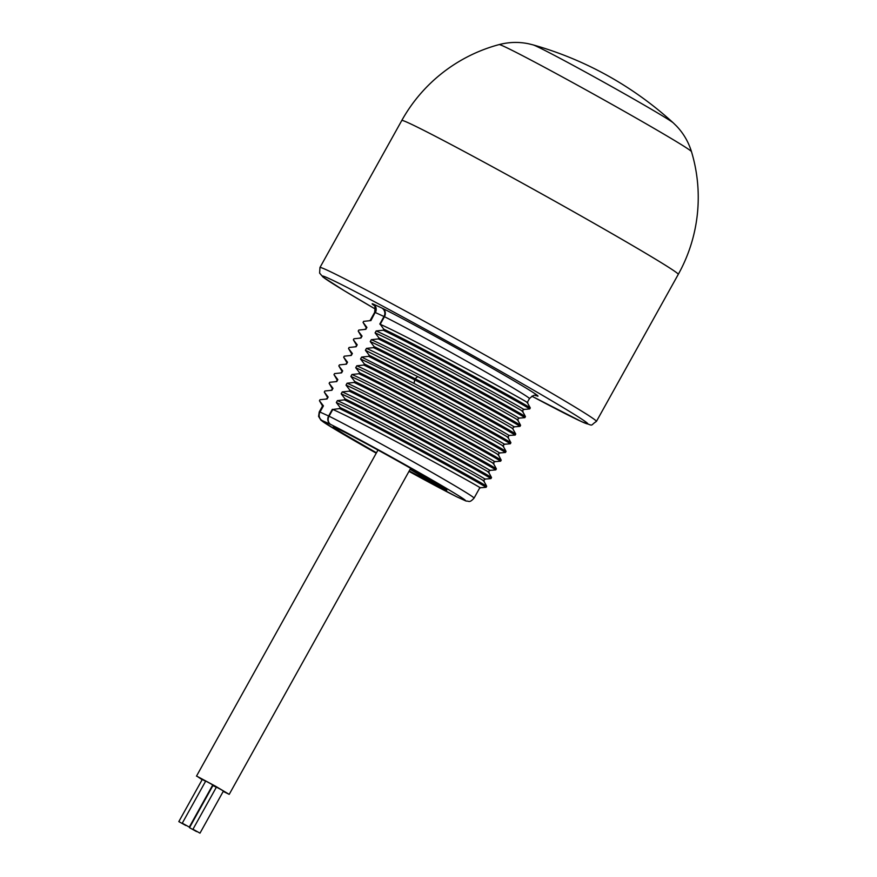 <?xml version="1.0" encoding="UTF-8"?>
<svg xmlns="http://www.w3.org/2000/svg" width="877" height="877" viewBox="0 0 877 877"><rect width="100%" height="100%" fill="white"/><g stroke="black" fill="none" stroke-linecap="round" stroke-linejoin="round"><path stroke-width="1.32" d="M410.096 469.37L443.565 488.873L409.208 470.96M376.463 452.784L344.387 434.236L335.551 428.732L333.249 426.803L334.948 427.373C344.518 431.736 378.546 450.098 406.731 466.071C439.092 484.499 451.611 492.205 444.299 489.202A60.118 1.491 -150.9 0 1 443.565 488.873M446.832 490.166L410.14 469.283M526.825 402.368C540.309 408.923 416.641 340.517 380.212 324.304L383.786 329.182L383.216 330.212L376.167 330.958L375.093 332.887L378.941 337.886L378.371 338.928L371.322 339.673L370.247 341.591L374.095 346.59L373.514 347.632L366.476 348.377L365.402 350.296L369.25 355.295L368.669 356.336L361.631 357.082L360.557 359.011L364.404 364.01L363.823 365.04L356.786 365.786L355.711 367.715L359.559 372.714L358.978 373.745L351.94 374.49L350.866 376.419L354.714 381.418L354.133 382.46L347.095 383.205L346.02 385.124L349.868 390.122L349.287 391.164L342.238 391.909L341.175 393.828L345.023 398.827L344.442 399.868L337.393 400.614L336.329 402.543L340.177 407.542L339.596 408.572C383.096 429.533 483.479 484.981 486.099 487.305L482.01 487.645M486.099 487.305L486.68 486.264L485.167 483.435M486.867 478.941L490.945 478.601L491.526 477.559L490.013 474.731M491.712 470.236L495.79 469.886L496.371 468.855L494.858 466.016M496.557 461.532L500.635 461.181L501.216 460.151L499.704 457.312M501.403 452.828L505.481 452.477L506.062 451.436L504.549 448.607M506.248 444.113L510.326 443.773L510.907 442.732L509.394 439.903M509.548 440.166L507.871 437.36L508.945 435.441L515.172 435.069L515.753 434.027L512.716 428.656L513.79 426.737M515.939 426.704L520.017 426.354L520.598 425.323L519.085 422.484M520.785 418L524.863 417.649L525.444 416.619L523.931 413.78M525.63 409.296L529.719 408.945L530.289 407.904L527.252 402.532L529.445 398.607A88.599 2.192 -150.9 0 0 472.056 364.229A88.599 2.192 -150.9 0 0 384.444 316.707L380.212 324.304M339.596 408.572L332.822 409.449C369.25 425.652 492.929 494.058 479.434 487.502M319.239 411.938A88.599 2.192 29.1 0 1 319.754 411.96L319.984 412.058A6.325 6.04 114.5 0 0 322.177 420.565A82.274 2.039 29.1 0 0 376.255 453.179L338.84 431.627L320.971 420.247L318.581 416.411L319.239 411.938L322.626 405.854L323.427 405.876L319.436 400.756L322.703 406.215M319.436 400.756L320.017 399.715L327.066 398.969L328.141 397.051L324.293 392.052L324.863 391.01L331.912 390.265L332.986 388.347L329.138 383.348L329.708 382.306L336.757 381.561L337.831 379.631L333.984 374.632L334.554 373.602L341.602 372.857L342.677 370.927L338.829 365.928L339.399 364.898L346.448 364.152L347.522 362.223L343.674 357.224L344.244 356.183L351.293 355.437L352.368 353.519L348.52 348.52L349.09 347.478L356.139 346.733L357.213 344.814L353.365 339.816L353.935 338.774L360.984 338.029L362.058 336.099L358.211 331.1L358.781 330.07L365.83 329.324L366.904 327.395L363.056 322.396L363.626 321.366L370.609 320.609L375.137 312.464A88.599 2.192 -150.9 0 0 374.622 312.431C375.29 307.169 374.972 304.736 373.679 305.13L373.679 305.141M327.549 397.511L324.293 392.052M332.394 388.807L329.138 383.348M337.239 380.103L333.984 374.632M342.085 371.399L338.829 365.928M346.93 362.683L343.674 357.224M351.776 353.979L348.52 348.52M356.621 345.275L353.365 339.816M361.467 336.571L358.211 331.1M366.312 327.866L363.056 322.396M370.609 320.609L369.579 320.609M326.463 398.958L328.141 397.051M331.309 390.254L332.986 388.347M336.154 381.539L337.831 379.631M341.602 372.857L340.495 372.846M341 372.835L342.677 370.927M383.786 329.182C427.285 350.131 527.669 405.591 530.289 407.904M365.227 329.303L366.904 327.395M365.83 329.324L364.733 329.313M360.381 338.007L362.058 336.099M360.984 338.029L359.888 338.018M355.536 346.711L357.213 344.814M356.139 346.733L355.042 346.722M350.69 355.426L352.368 353.519M351.293 355.437L350.197 355.426M345.845 364.13L347.522 362.223M383.216 330.212C426.704 351.173 527.088 406.621 529.719 408.945M376.167 330.958C412.333 346.996 537.152 416.049 522.988 409.12M524.084 414.043L522.407 411.236L523.481 409.318L525.915 409.285M521.914 411.05C536.088 417.967 411.258 348.925 375.093 332.887M378.941 337.886C422.44 358.846 522.824 414.295 525.444 416.619M378.371 338.928C421.859 359.877 522.243 415.336 524.863 417.649M371.322 339.673C407.487 355.7 532.306 424.753 518.143 417.825M521.07 417.989L518.625 418.033L517.562 419.94L519.239 422.747M517.068 419.754C531.243 426.671 406.413 357.63 370.247 341.591M374.095 346.59C417.595 367.551 517.978 422.999 520.598 425.323M373.514 347.632C417.013 368.581 517.397 424.04 520.017 426.354M366.476 348.377C402.642 364.404 527.461 433.457 513.297 426.529M512.223 428.458C520.039 432.317 467.912 402.949 417.737 376.606L365.402 350.296M369.25 355.295L415.095 378.743C462.113 403.486 512.837 431.879 515.753 434.027M368.669 356.336L414.525 379.774C461.543 404.527 512.256 432.92 515.172 435.069M361.631 357.082L413.966 383.381C464.141 409.723 516.268 439.103 508.452 435.244M507.377 437.163C521.552 444.091 396.722 375.038 360.557 359.011M364.404 364.01C407.904 384.959 508.276 440.418 510.907 442.732M363.823 365.04C407.323 386.001 507.706 441.449 510.326 443.773M356.786 365.786C392.951 381.824 517.77 450.866 503.606 443.948M504.703 448.871L503.025 446.064L504.1 444.146L506.533 444.113M502.532 445.867C516.706 452.795 391.876 383.742 355.711 367.715M359.559 372.714C403.058 393.663 503.431 449.123 506.062 451.436M358.978 373.745C402.477 394.705 502.861 450.153 505.481 452.477M351.94 374.49C388.105 390.528 512.924 459.581 498.761 452.653M499.857 457.575L498.18 454.768L499.254 452.85L501.688 452.817M497.687 454.582C511.861 461.499 387.031 392.457 350.866 376.419M354.714 381.418C398.202 402.379 498.585 457.827 501.216 460.151M354.133 382.46C397.632 403.409 498.015 458.868 500.635 461.181M347.095 383.205C383.26 399.232 508.079 468.285 493.904 461.357M495.012 466.279L493.334 463.473L494.409 461.565L496.842 461.521M492.841 463.286C507.005 470.204 382.186 401.162 346.02 385.124M349.868 390.122C393.356 411.083 493.74 466.531 496.371 468.855M349.287 391.164C392.786 412.113 493.17 467.573 495.79 469.886M342.238 391.909C378.415 407.937 503.234 476.989 489.059 470.061M488.489 472.188L489.563 470.269M487.996 471.99C502.159 478.919 377.34 409.866 341.175 393.828M345.023 398.827C388.511 419.787 488.895 475.235 491.526 477.559M344.442 399.868C387.941 420.828 488.325 476.277 490.945 478.601M337.393 400.614C373.569 416.652 498.388 485.694 484.214 478.776M485.321 483.698L483.644 480.892L484.718 478.974L487.152 478.941M483.15 480.695C497.314 487.623 372.495 418.57 336.329 402.543M340.177 407.542C383.666 428.491 484.049 483.951 486.68 486.264M376.156 449.057L377.932 450.142M223.207 791.427L229.215 794.365L215.512 786.209L197.281 776.43L202.138 779.697M199.989 833.15L223.438 791.032L221.004 789.563L216.411 787.118L192.962 829.236L199.989 833.15L192.962 829.236M216.312 787.294L212.947 785.54L189.509 827.669L196.525 831.571L189.509 827.669M205.624 781.243L202.258 779.489L178.82 821.606L185.836 825.509L178.82 821.606M189.3 827.088L212.738 784.97L210.316 783.512L205.722 781.056L182.273 823.185L189.3 827.088L182.273 823.185M465.665 500.855A6.325 6.04 -65.5 0 1 465.435 500.756A6.325 6.325 0 0 0 466.356 501.096A6.325 6.292 -74.4 0 1 464.974 500.526L456.336 496.59A82.274 2.039 29.1 0 1 408.978 471.387L456.599 496.722A6.325 5.569 -63.5 0 1 456.336 496.59A6.325 6.04 -65.5 0 0 456.785 496.82L465.435 500.756A6.325 6.04 -65.5 0 1 464.974 500.526A82.274 2.039 29.1 0 0 415.709 470.642A82.274 2.039 29.1 0 0 330.815 424.512L322.177 420.565A6.325 6.292 105.6 0 1 319.754 411.96L323.218 405.744M332.822 409.449L329.061 416.202A6.325 5.569 116.5 0 0 330.815 424.512A6.325 6.04 114.5 0 1 328.634 415.994L329.061 416.202A88.599 2.192 29.1 0 1 416.674 463.736A88.599 2.192 29.1 0 1 474.062 498.114C469.239 503.387 469.042 500.811 466.356 501.096M332.35 409.307L328.634 415.994L319.984 412.058L323.427 405.876M370.883 320.62L375.137 312.464A6.325 6.292 -74.4 0 0 372.725 303.859A94.924 2.346 -150.9 0 0 373.942 305.404M536.373 395.637L537.502 396.119A94.924 2.346 -150.9 0 0 480.651 361.642A94.924 2.346 -150.9 0 0 382.69 308.408A6.325 5.569 -63.5 0 1 384.444 316.707L375.367 312.552A6.325 6.04 -65.5 0 0 373.185 304.045L372.725 303.859M382.69 308.408L381.824 307.991A6.325 6.04 -65.5 0 1 384.005 316.498L379.796 324.062M319.952 267.518L319.623 273.109L323.065 277.11L344.354 290.769L375.411 309.11A151.885 3.76 29.1 0 1 328.842 278.437A151.885 3.76 29.1 0 1 495.976 368.625A151.885 3.76 29.1 0 1 581.385 421.541A151.885 3.76 29.1 0 1 531.868 396.185L581.835 421.771C595.132 426.408 589.18 426.047 596.426 421.409A158.211 3.914 29.1 0 0 480.673 352.554A158.211 3.914 29.1 0 0 326.65 269.93A158.211 3.914 29.1 0 0 319.952 267.518L401.787 120.478A158.211 3.914 -150.9 0 1 408.496 122.89A158.211 3.914 -150.9 0 1 562.519 205.503A158.211 3.914 -150.9 0 1 678.272 274.369L596.426 421.409M381.824 307.991L373.185 304.045M401.787 120.478A158.211 158.211 0 0 1 499.145 44.584A110.085 2.719 29.1 0 1 503.738 46.306A110.085 2.719 29.1 0 1 609.701 103.113A110.085 2.719 29.1 0 1 691.471 151.633C688.412 141.756 683.38 133.194 676.397 125.926L673.372 122.966A348.059 348.059 0 0 0 533.041 44.87A80.728 1.995 29.1 0 1 535.979 46.064A80.728 1.995 29.1 0 1 610.951 86.187A80.728 1.995 29.1 0 1 673.372 122.966M537.502 396.119A6.325 6.292 105.6 0 0 536.121 395.56A6.325 6.292 105.6 0 0 536.11 395.549M417.737 376.606L415.095 378.743L413.966 383.381M482.306 487.645L479.862 487.678L474.062 498.114M325.97 398.958L326.748 398.947M330.815 390.254L331.594 390.243M678.272 274.369A158.211 158.211 0 0 0 691.471 151.633M499.145 44.584C509.153 41.986 519.074 41.745 528.93 43.85L533.041 44.87M536.592 395.702L536.121 395.56C535.211 396.404 535.77 392.753 529.445 398.607M374.622 312.431L370.072 320.598M513.779 426.737L516.224 426.704M489.552 470.269L491.997 470.225M490.166 474.983L488.489 472.177M377.987 450.054L196.481 776.145M410.688 468.307L229.215 794.365"/></g></svg>
